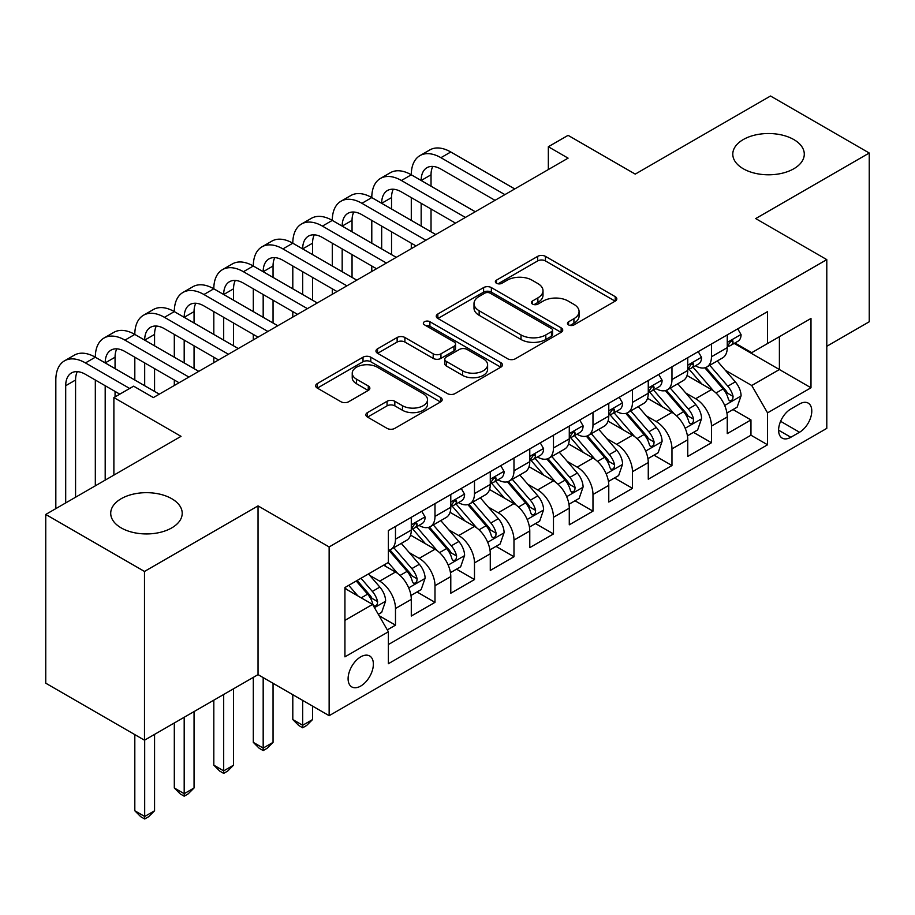 <?xml version="1.0" encoding="UTF-8"?>
<svg xmlns="http://www.w3.org/2000/svg" width="915" height="915" viewBox="0 0 915 915"><rect width="100%" height="100%" fill="white"/><g stroke="black" fill="none" stroke-linecap="round" stroke-linejoin="round"><path stroke-width="1.37" d="M568.592 324.905A3.843 2.219 0 0 0 574.025 324.905L615.212 301.126A5.479 3.168 0 0 0 616.824 298.885A5.479 3.168 0 0 0 615.212 296.643L545.432 256.36A5.479 3.168 0 0 0 537.677 256.36L496.49 280.139A3.843 2.219 0 0 0 495.358 281.706A3.843 2.219 0 0 0 496.49 283.273A3.843 2.219 0 0 0 501.912 283.273L507.242 280.196A17.545 10.134 0 0 1 532.061 280.196L537.871 283.558A17.545 10.134 0 0 1 543.007 290.718A17.545 10.134 0 0 1 537.871 297.878L532.541 300.955A3.843 2.219 0 0 0 531.421 302.522A3.843 2.219 0 0 0 532.541 304.089A3.843 2.219 0 0 0 537.974 304.089L543.304 301.012A17.545 10.134 0 0 1 568.112 301.012L573.922 304.375A17.545 10.134 0 0 1 579.069 311.535A17.545 10.134 0 0 1 573.922 318.695L568.592 321.771A3.843 2.219 0 0 0 567.472 323.338A3.843 2.219 0 0 0 568.592 324.905L568.592 321.771M171.745 498.709A35.754 20.633 0 0 0 132.789 494.237A35.754 20.633 0 0 0 110.715 513.304A35.754 20.633 0 0 0 121.192 527.898A35.754 20.633 0 0 0 160.148 532.37A35.754 20.633 0 0 0 182.211 513.304A35.754 20.633 0 0 0 171.745 498.709M793.808 139.56A35.754 20.633 0 0 0 754.852 135.088A35.754 20.633 0 0 0 732.789 154.155A35.754 20.633 0 0 0 743.255 168.749A35.754 20.633 0 0 0 782.211 173.232A35.754 20.633 0 0 0 804.285 154.155A35.754 20.633 0 0 0 793.808 139.56M360.739 686.044A17.877 10.317 120 0 0 372.405 670.295A17.877 10.317 120 0 0 369.671 655.963A17.877 10.317 120 0 0 360.739 656.856A17.877 10.317 120 0 0 349.061 672.605A17.877 10.317 120 0 0 351.795 686.925A17.877 10.317 120 0 0 360.739 686.044M367.487 412.585A5.479 3.168 0 0 0 365.874 414.827A5.479 3.168 0 0 0 367.487 417.068L387.068 428.369A5.479 3.168 0 0 0 394.811 428.369L440.561 401.959A5.479 3.168 0 0 0 442.174 399.718A5.479 3.168 0 0 0 440.561 397.487L370.781 357.193A5.479 3.168 0 0 0 363.026 357.193L317.276 383.602A5.479 3.168 0 0 0 315.675 385.844A5.479 3.168 0 0 0 317.276 388.086L340.929 401.731A5.479 3.168 0 0 0 348.684 401.731L368.265 390.431A5.479 3.168 0 0 0 369.866 388.189A5.479 3.168 0 0 0 368.265 385.958L356.53 379.187A14.663 8.464 0 0 1 352.241 373.194A14.663 8.464 0 0 1 361.288 365.371A14.663 8.464 0 0 1 377.277 367.212L423.21 393.736A14.663 8.464 0 0 1 427.511 399.718A14.663 8.464 0 0 1 418.452 407.541A14.663 8.464 0 0 1 402.474 405.711L394.811 401.285A5.479 3.168 0 0 0 387.068 401.285L367.487 412.585L367.487 417.068M826.794 346.282L869.25 321.76L869.25 153.022L770.51 96.006L635.239 174.113L568.089 135.351L548.337 146.743L568.089 158.146L153.377 397.579L133.624 386.176L113.883 397.579L113.883 475.114M144.49 571.452L144.49 740.201L258.041 674.641L258.041 505.892L144.49 571.452L45.75 514.447L181.021 436.352L113.883 397.579M258.041 505.892L329.137 546.941L826.794 259.62L826.794 428.369L329.137 715.69L329.137 546.941M869.25 153.022L755.699 218.582L826.794 259.62M507.631 358.76A5.479 3.168 0 0 0 515.385 358.76L561.135 332.351A5.479 3.168 0 0 0 562.736 330.109A5.479 3.168 0 0 0 561.135 327.867L491.355 287.584A5.479 3.168 0 0 0 483.6 287.584L437.85 313.994A5.479 3.168 0 0 0 436.249 316.235A5.479 3.168 0 0 0 437.85 318.466L507.631 358.76M426.013 325.74A3.843 2.219 0 0 1 429.901 326.278L429.901 321.714L500.848 362.672A5.479 3.168 0 0 1 502.449 364.913A5.479 3.168 0 0 1 500.848 367.155L455.098 393.564A5.479 3.168 0 0 1 447.344 393.564L377.563 353.281L377.563 348.798A5.479 3.168 0 0 0 375.962 351.04A5.479 3.168 0 0 0 377.563 353.281M377.563 348.798L397.144 337.498A5.479 3.168 0 0 1 404.899 337.498L433.195 353.831A5.479 3.168 0 0 0 440.95 353.831L453.943 346.339A5.479 3.168 0 0 0 455.544 344.097A5.479 3.168 0 0 0 453.943 341.855L424.48 324.848A3.843 2.219 0 0 1 423.348 323.281A3.843 2.219 0 0 1 425.715 321.234A3.843 2.219 0 0 1 429.901 321.714M144.49 740.201L45.75 683.196L45.75 514.447M387.297 629.886L395.486 625.162L379.096 615.692M369.774 575.421L379.691 581.151A22.337 12.902 60 0 1 395.486 608.509L411.293 599.394L411.293 616.035L434.991 602.356L417.011 591.982M409.268 552.614L419.184 558.344A22.337 12.902 60 0 1 434.991 585.703L450.786 576.587L450.786 593.229L474.485 579.55L456.516 569.176M448.773 529.819L458.69 535.538A22.337 12.902 60 0 1 474.485 562.908L490.28 553.781L490.28 570.434L513.978 556.743L496.01 546.369M488.267 507.013L498.183 512.743A22.337 12.902 60 0 1 513.978 540.102L529.774 530.986L529.774 547.628L553.472 533.948L535.504 523.574M527.761 484.207L537.677 489.937A22.337 12.902 60 0 1 553.472 517.295L569.279 508.18L569.279 524.821L592.977 511.142L574.997 500.768M567.254 461.412L577.171 467.13A22.337 12.902 60 0 1 592.977 494.5L608.772 485.373L608.772 502.026L632.471 488.335L614.503 477.962M606.759 438.605L616.676 444.324A22.337 12.902 60 0 1 632.471 471.694L648.266 462.567L648.266 479.22L671.965 465.541L653.996 455.167M646.253 415.799L656.169 421.529A22.337 12.902 60 0 1 671.965 448.888L687.76 439.772L687.76 456.413L711.458 442.734L711.458 426.093A22.337 12.902 -120 0 0 695.663 398.723L685.747 392.993M693.49 432.36L711.458 442.734M411.293 599.394A22.337 12.902 -120 0 0 395.486 572.024L383.637 565.184M450.786 576.587A22.337 12.902 -120 0 0 434.991 549.229L410.56 535.126M490.28 553.781A22.337 12.902 -120 0 0 474.485 526.422L450.054 512.32M529.774 530.986A22.337 12.902 -120 0 0 513.978 503.616L489.559 489.514M569.279 508.18A22.337 12.902 -120 0 0 553.472 480.81L529.053 466.707M608.772 485.373A22.337 12.902 -120 0 0 592.977 458.015L568.547 443.912M648.266 462.567A22.337 12.902 -120 0 0 632.471 435.208L608.04 421.106M687.76 439.772A22.337 12.902 -120 0 0 671.965 412.402L647.534 398.3M799.538 403.973L790.846 408.982A17.316 9.996 120 0 0 779.534 424.24A17.316 9.996 120 0 0 782.188 438.113A17.316 9.996 120 0 0 790.846 437.256L799.538 432.246A17.316 9.996 120 0 0 810.85 416.988A17.316 9.996 120 0 0 808.197 403.115A17.316 9.996 120 0 0 799.538 403.973M344.932 620.37L372.588 604.403L388.383 631.773L388.383 663.695L767.548 444.781L767.548 412.859L751.753 385.501L725.24 370.198M388.383 631.773L344.932 656.856L344.932 587.533L388.383 562.451L388.383 530.528L767.548 311.615L767.548 343.537L810.987 318.454L810.987 387.777L767.548 412.859M418.978 525.393L419.184 525.507A22.337 12.902 60 0 0 430.359 526.617L446.154 517.49A22.337 12.902 -120 0 0 450.786 507.265L450.786 494.5M458.484 502.587L458.69 502.701A22.337 12.902 60 0 0 469.853 503.81L485.659 494.695A22.337 12.902 -120 0 0 490.28 484.458L490.28 471.694M497.977 479.78L498.183 479.906A22.337 12.902 60 0 0 509.358 481.004L525.153 471.888A22.337 12.902 -120 0 0 529.774 461.663L529.774 448.888M537.471 456.974L537.677 457.1A22.337 12.902 60 0 0 548.851 458.209L564.647 449.082A22.337 12.902 -120 0 0 569.279 438.857L569.279 426.081M576.965 434.179L577.171 434.293A22.337 12.902 60 0 0 588.345 435.403L604.14 426.276A22.337 12.902 -120 0 0 608.772 416.05L608.772 403.286M616.458 411.373L616.676 411.487A22.337 12.902 60 0 0 627.839 412.596L643.645 403.481A22.337 12.902 -120 0 0 648.266 393.256L648.266 380.48M655.963 388.566L656.169 388.692A22.337 12.902 60 0 0 667.344 389.801L683.139 380.674A22.337 12.902 -120 0 0 687.76 370.449L687.76 357.674M388.383 644.537L750.963 435.208L750.963 419.928L727.265 433.607L727.265 416.966A22.337 12.902 -120 0 0 711.458 389.607L687.039 375.505M695.457 365.771L695.663 365.886A22.337 12.902 -120 0 0 706.837 366.995A22.337 12.902 -120 0 0 711.458 356.77L711.458 343.994M706.837 366.995L722.633 357.868A22.337 12.902 -120 0 0 727.265 347.643L727.265 334.879M395.486 526.422L395.486 539.187A22.337 12.902 60 0 1 390.865 549.412A22.337 12.902 60 0 1 388.383 550.315M390.865 549.412L406.66 540.296A22.337 12.902 -120 0 0 411.293 530.071L411.293 517.295M434.991 503.616L434.991 516.392A22.337 12.902 60 0 1 430.359 526.617M474.485 480.81L474.485 493.585A22.337 12.902 60 0 1 469.853 503.81M513.978 458.015L513.978 470.779A22.337 12.902 60 0 1 509.358 481.004M553.472 435.208L553.472 447.973A22.337 12.902 60 0 1 548.851 458.209M592.977 412.402L592.977 425.178A22.337 12.902 60 0 1 588.345 435.403M632.471 389.596L632.471 402.371A22.337 12.902 60 0 1 627.839 412.596M671.965 366.801L671.965 379.565A22.337 12.902 60 0 1 667.344 389.801M671.965 448.888L671.965 465.541M632.471 471.694L632.471 488.335M592.977 494.5L592.977 511.142M553.472 517.295L553.472 533.948M513.978 540.102L513.978 556.743M474.485 562.908L474.485 579.55M434.991 585.703L434.991 602.356M395.486 608.509L395.486 625.162M372.588 604.403L344.932 588.448M751.753 385.501L779.397 369.534L779.397 336.697L810.987 318.454M734.162 343.422L810.987 387.777M734.951 342.965L751.753 352.664L767.548 343.537M258.041 674.641L329.137 715.69M548.337 146.743L548.337 169.55M732.984 409.554L750.963 419.928M750.963 435.208L767.548 444.781M570.125 325.443L573.922 323.258A17.545 10.134 0 0 0 579.069 316.098L579.069 311.535M543.007 290.718L543.007 295.282A17.545 10.134 0 0 1 537.871 302.442L534.074 304.626M615.143 301.172L545.432 260.924A5.479 3.168 0 0 0 537.677 260.924L498.023 283.822M561.055 332.385L491.355 292.148A5.479 3.168 0 0 0 483.6 292.148L437.919 318.512M551.436 331.676A3.843 2.219 0 0 0 552.568 330.109A3.843 2.219 0 0 0 551.436 328.542L490.188 293.177A3.843 2.219 0 0 0 484.756 293.177L479.14 296.426A17.545 10.134 0 0 0 474.004 303.586A17.545 10.134 0 0 0 479.14 310.745L521.012 334.924A17.545 10.134 0 0 0 545.82 334.924L551.436 331.676L551.436 336.24A3.843 2.219 0 0 0 552.568 334.673L552.568 330.109M474.004 303.586L474.004 308.149A17.545 10.134 0 0 0 479.14 315.309L479.14 310.745M551.436 336.24L545.82 339.488A17.545 10.134 0 0 1 521.012 339.488L479.14 315.309M377.643 353.316L397.144 342.061L397.144 337.498M455.544 344.097L455.544 348.661A5.479 3.168 0 0 1 453.943 350.903L440.95 358.394A5.479 3.168 0 0 1 433.195 358.394L404.899 342.061A5.479 3.168 0 0 0 397.144 342.061M429.901 326.278L500.779 367.201M462.567 370.792A14.663 8.464 0 0 0 478.545 372.622A14.663 8.464 0 0 0 487.603 364.799A14.663 8.464 0 0 0 483.303 358.817L467.119 349.473A5.479 3.168 0 0 0 459.364 349.473L446.383 356.964A5.479 3.168 0 0 0 444.77 359.206A5.479 3.168 0 0 0 446.383 361.448L462.567 370.792L462.567 375.356A14.663 8.464 0 0 0 478.545 377.186A14.663 8.464 0 0 0 487.603 369.363L487.603 364.799M444.77 359.206L444.77 363.77A5.479 3.168 0 0 0 446.383 366.011L446.383 361.448M462.567 375.356L446.383 366.011M427.511 399.718L427.511 404.281A14.663 8.464 0 0 1 418.452 412.105A14.663 8.464 0 0 1 402.474 410.263L394.811 405.848A5.479 3.168 0 0 0 387.068 405.848L367.556 417.114M352.241 373.194L352.241 377.758A14.663 8.464 0 0 0 356.53 383.74L356.53 379.187M368.185 390.476L356.53 383.74M440.492 402.005L370.781 361.757A5.479 3.168 0 0 0 363.026 361.757L317.356 388.12M726.933 413.054L737.135 407.164L741.081 395.76A14.8 8.544 -120 0 0 735.317 381.864L717.269 360.968M713.654 391.048L693.032 367.167M701.919 384.094L689.944 370.232A35.468 20.473 -120 0 0 688.846 368.997M704.825 367.796L723.079 388.932A14.8 8.544 60 0 1 728.351 399.123L729.427 400.884L731.428 400.598L732.766 398.974L733.087 396.389A14.8 8.544 -120 0 0 727.814 386.187L709.765 365.302M705.9 367.453L725.504 390.156A7.537 4.358 60 0 1 727.414 393.107L733.087 396.389M737.73 328.828L741.081 334.65A14.8 8.544 60 0 1 738.016 341.192L730.513 345.527A14.8 8.544 -120 0 0 733.087 342.119L732.778 340.803L730.925 341.169L728.351 344.852A14.8 8.544 60 0 1 727.265 346.957M55.826 508.637L55.826 380.022A41.896 24.19 60 0 1 64.496 360.842L74.367 355.146A41.896 24.19 60 0 1 95.32 357.216A41.896 24.19 60 0 1 103.99 338.047L113.872 332.339A41.896 24.19 60 0 1 134.814 334.421A41.896 24.19 60 0 1 143.495 315.24L153.365 309.544A41.896 24.19 60 0 1 174.308 311.615A41.896 24.19 60 0 1 182.989 292.434L192.859 286.738A41.896 24.19 60 0 1 213.813 288.808A41.896 24.19 60 0 1 222.482 269.639L232.353 263.932A41.896 24.19 60 0 1 253.306 266.013A41.896 24.19 60 0 1 261.976 246.833L271.858 241.125A41.896 24.19 60 0 1 292.8 243.207A41.896 24.19 60 0 1 301.481 224.026L311.352 218.33A41.896 24.19 60 0 1 332.294 220.401A41.896 24.19 60 0 1 340.975 201.22L350.845 195.524A41.896 24.19 60 0 1 371.787 197.594A41.896 24.19 60 0 1 380.468 178.425L390.339 172.718A41.896 24.19 60 0 1 411.293 174.799A41.896 24.19 60 0 1 419.962 155.619L429.844 149.923A41.896 24.19 60 0 1 450.786 151.993L514.768 188.936M419.962 155.619A41.896 24.19 60 0 1 440.916 157.689L504.897 194.632M727.757 346.225L727.814 346.225A14.8 8.544 -120 0 0 730.513 345.527M495.026 200.339L440.916 169.092A27.93 16.127 -120 0 0 426.95 167.708A27.93 16.127 -120 0 0 421.163 180.495L431.034 174.799L431.034 186.203M432.784 166.427A27.93 16.127 -120 0 0 431.034 174.799M421.163 203.302L421.163 226.108M431.034 208.997L431.034 231.804M411.293 248.674L411.293 243.207M411.293 220.401L411.293 197.594M687.428 435.86L697.642 429.959L701.588 418.567A14.8 8.544 -120 0 0 695.823 404.659L677.775 383.774M674.161 413.854L653.539 389.973M662.426 406.901L650.451 393.038A35.468 20.473 -120 0 0 649.353 391.803M665.331 390.602L683.574 411.727A14.8 8.544 60 0 1 688.858 421.929L689.933 423.679L691.934 423.405L693.273 421.769L693.593 419.196A14.8 8.544 -120 0 0 688.32 408.994L670.272 388.097M666.394 390.259L686.01 412.962A7.537 4.358 60 0 1 687.908 415.913L693.593 419.196M647.934 458.655L658.137 452.765L662.094 441.362A14.8 8.544 -120 0 0 656.33 427.465L638.281 406.569M634.667 436.649L614.034 412.768M622.932 429.695L610.957 415.845A35.468 20.473 -120 0 0 609.859 414.609M625.826 413.397L644.08 434.534A14.8 8.544 60 0 1 649.364 444.736L650.439 446.486L652.441 446.2L653.779 444.576L654.099 441.991A14.8 8.544 -120 0 0 648.827 431.8L630.778 410.904M626.901 413.054L646.516 435.769A7.537 4.358 60 0 1 648.415 438.72L654.099 441.991M608.441 481.462L618.643 475.571L622.589 464.168A14.8 8.544 -120 0 0 616.824 450.272L598.787 429.375M595.173 459.456L574.54 435.574M583.427 452.502L571.463 438.64A35.468 20.473 -120 0 0 570.365 437.404M586.332 436.203L604.586 457.34A14.8 8.544 60 0 1 609.859 467.531L610.934 469.292L612.936 469.006L614.274 467.382L614.606 464.797A14.8 8.544 -120 0 0 609.321 454.606L591.284 433.71M587.407 435.86L607.022 458.564A7.537 4.358 60 0 1 608.921 461.515L614.606 464.797M568.947 504.268L579.149 498.378L583.095 486.974A14.8 8.544 -120 0 0 577.331 473.078L559.282 452.182M555.668 482.262L535.046 458.381M543.933 475.308L531.958 461.446A35.468 20.473 -120 0 0 530.86 460.211M546.838 459.01L565.093 480.146A14.8 8.544 60 0 1 570.365 490.337L571.44 492.087L573.442 491.812L574.78 490.188L575.1 487.603A14.8 8.544 -120 0 0 569.828 477.401L551.779 456.516M547.913 458.667L567.517 481.37A7.537 4.358 60 0 1 569.427 484.321L575.1 487.603M698.225 351.635L701.588 357.445A14.8 8.544 60 0 1 698.522 363.998L691.019 368.333A14.8 8.544 -120 0 0 693.593 364.925L693.284 363.61L691.431 363.976L688.858 367.658A14.8 8.544 60 0 1 687.76 369.763M380.468 178.425A41.896 24.19 60 0 1 401.411 180.495L411.293 174.799L475.274 211.742M401.411 180.495L465.403 217.438M688.263 369.019L688.32 369.019A14.8 8.544 -120 0 0 691.019 368.333M455.521 223.134L401.411 191.898A27.93 16.127 -120 0 0 387.457 190.514A27.93 16.127 -120 0 0 381.669 203.302L391.54 197.606L391.54 208.997M393.29 189.222A27.93 16.127 -120 0 0 391.54 197.606M381.669 226.108L381.669 248.903M391.54 231.804L391.54 254.61M371.787 271.481L371.787 266.013M371.787 243.207L371.787 220.401M658.731 374.441L662.094 380.251A14.8 8.544 60 0 1 659.029 386.805L651.526 391.128A14.8 8.544 -120 0 0 654.099 387.72L653.79 386.416L651.938 386.782L649.364 390.465A14.8 8.544 60 0 1 648.266 392.569M340.975 201.22A41.896 24.19 60 0 1 361.917 203.302L371.787 197.594L435.78 234.537M361.917 203.302L425.898 240.245M648.758 391.826L648.827 391.826A14.8 8.544 -120 0 0 651.526 391.128M416.028 245.941L361.917 214.705A27.93 16.127 -120 0 0 347.952 213.321A27.93 16.127 -120 0 0 342.176 226.108L352.046 220.401L352.046 231.804M353.796 212.028A27.93 16.127 -120 0 0 352.046 220.401M342.176 248.903L342.176 271.709M352.046 254.61L352.046 277.405M332.294 294.287L332.294 288.808M332.294 266.013L332.294 243.207M619.238 397.236L622.589 403.058A14.8 8.544 60 0 1 619.524 409.6L612.021 413.935A14.8 8.544 -120 0 0 614.606 410.526L614.285 409.211L612.444 409.577L609.859 413.26A14.8 8.544 60 0 1 608.772 415.364M301.481 224.026A41.896 24.19 60 0 1 322.423 226.108L332.294 220.401L396.275 257.344M322.423 226.108L386.404 263.04M609.264 414.632L609.321 414.632A14.8 8.544 -120 0 0 612.021 413.935M376.534 268.747L322.423 237.5A27.93 16.127 -120 0 0 308.458 236.127A27.93 16.127 -120 0 0 302.671 248.903L312.553 243.207L312.553 254.61M314.303 234.835A27.93 16.127 -120 0 0 312.553 243.207M302.671 271.709L302.671 294.516M312.553 277.405L312.553 300.212M292.8 317.082L292.8 311.615M292.8 288.808L292.8 266.013M579.744 420.042L583.095 425.852A14.8 8.544 60 0 1 580.03 432.406L572.527 436.741A14.8 8.544 -120 0 0 575.1 433.333L574.792 432.017L572.939 432.383L570.365 436.066A14.8 8.544 60 0 1 569.279 438.171M261.976 246.833A41.896 24.19 60 0 1 282.929 248.903L292.8 243.207L356.781 280.15M282.929 248.903L346.911 285.846M569.771 437.427L569.828 437.427A14.8 8.544 -120 0 0 572.527 436.741M337.04 291.553L282.929 260.306A27.93 16.127 -120 0 0 268.964 258.922A27.93 16.127 -120 0 0 263.177 271.709L273.047 266.013L273.047 277.405M274.797 257.641A27.93 16.127 -120 0 0 273.047 266.013M263.177 294.516L263.177 317.311M273.047 300.212L273.047 323.018M253.306 339.888L253.306 334.421M253.306 311.615L253.306 288.808M529.442 527.063L539.656 521.173L543.601 509.769A14.8 8.544 -120 0 0 537.837 495.873L519.789 474.976M516.174 505.057L495.553 481.187M504.44 498.103L492.464 484.252A35.468 20.473 -120 0 0 491.366 483.017M507.345 481.816L525.587 502.941A14.8 8.544 60 0 1 530.872 513.143L531.947 514.893L533.948 514.619L535.286 512.983L535.607 510.41A14.8 8.544 -120 0 0 530.334 500.208L512.286 479.311M508.408 481.462L528.024 504.176A7.537 4.358 60 0 1 529.922 507.127L535.607 510.41M302.671 700.41L302.671 725.263L312.553 719.567L312.553 706.106M312.553 719.567L306.628 725.492L302.671 727.78L298.725 725.492L292.8 719.567L292.8 694.702M292.8 719.567L302.671 725.263L302.671 727.78M540.25 442.849L543.601 448.659A14.8 8.544 60 0 1 540.536 455.213L533.033 459.547A14.8 8.544 -120 0 0 535.607 456.128L535.298 454.824L533.445 455.19L530.872 458.873A14.8 8.544 60 0 1 529.774 460.977M222.482 269.639A41.896 24.19 60 0 1 243.424 271.709L253.306 266.013L317.288 302.945M243.424 271.709L307.417 308.652M530.277 460.234L530.334 460.234A14.8 8.544 -120 0 0 533.033 459.547M297.535 314.348L243.424 283.112A27.93 16.127 -120 0 0 229.471 281.728A27.93 16.127 -120 0 0 223.683 294.516L233.554 288.808L233.554 300.212M235.304 280.436A27.93 16.127 -120 0 0 233.554 288.808M223.683 317.311L223.683 340.117M233.554 323.018L233.554 345.824M213.813 362.695L213.813 357.216M213.813 334.421L213.813 311.615M489.948 549.869L500.15 543.979L504.108 532.576A14.8 8.544 -120 0 0 498.343 518.679L480.295 497.783M476.681 527.864L456.059 503.982M464.946 520.909L452.971 507.047A35.468 20.473 -120 0 0 451.873 505.812M467.84 504.611L486.094 525.748A14.8 8.544 60 0 1 491.378 535.938L492.453 537.7L494.455 537.414L495.793 535.79L496.113 533.205A14.8 8.544 -120 0 0 490.84 523.014L472.792 502.118M468.915 504.268L488.53 526.971A7.537 4.358 60 0 1 490.429 529.922L496.113 533.205M263.177 677.603L263.177 748.07L273.047 742.374L273.047 683.311M273.047 742.374L267.123 748.298L263.177 750.575L259.231 748.298L253.306 742.374L253.306 677.375M253.306 742.374L263.177 748.07L263.177 750.575M500.745 465.644L504.108 471.465A14.8 8.544 60 0 1 501.043 478.007L493.54 482.342A14.8 8.544 -120 0 0 496.113 478.934L495.804 477.619L493.951 477.996L491.378 481.667A14.8 8.544 60 0 1 490.28 483.783M182.989 292.434A41.896 24.19 60 0 1 203.931 294.516L213.813 288.808L277.794 325.751M203.931 294.516L267.912 331.459M490.772 483.04L490.84 483.04A14.8 8.544 -120 0 0 493.54 482.342M258.041 337.155L203.931 305.919A27.93 16.127 -120 0 0 189.965 304.535A27.93 16.127 -120 0 0 184.19 317.311L194.06 311.615L194.06 323.018M195.81 303.242A27.93 16.127 -120 0 0 194.06 311.615M184.19 340.117L184.19 362.923M194.06 345.824L194.06 368.619M174.308 385.501L174.308 380.022M174.308 357.216L174.308 334.421M450.454 572.676L460.657 566.785L464.603 555.382A14.8 8.544 -120 0 0 458.838 541.486L440.801 520.589M437.187 550.67L416.554 526.788M425.441 543.716L413.477 529.854A35.468 20.473 -120 0 0 412.379 528.618M428.346 527.417L446.6 548.554A14.8 8.544 60 0 1 451.873 558.745L452.959 560.506L454.949 560.22L456.288 558.596L456.619 556.011A14.8 8.544 -120 0 0 451.335 545.809L433.298 524.924M429.421 527.074L449.036 549.778A7.537 4.358 60 0 1 450.935 552.729L456.619 556.011M223.683 694.485L223.683 770.876L233.554 765.169L233.554 688.778M233.554 765.169L227.629 771.105L223.683 773.381L219.737 771.105L213.813 765.169L213.813 700.181M213.813 765.169L223.683 770.876L223.683 773.381M461.251 488.45L464.603 494.272A14.8 8.544 60 0 1 461.549 500.814L454.034 505.149A14.8 8.544 -120 0 0 456.619 501.74L456.31 500.425L454.458 500.791L451.873 504.474A14.8 8.544 60 0 1 450.786 506.578M143.495 315.24A41.896 24.19 60 0 1 164.437 317.311L174.308 311.615L238.289 348.558M164.437 317.311L228.418 354.254M451.278 505.846L451.335 505.846A14.8 8.544 -120 0 0 454.034 505.149M218.548 359.961L164.437 328.714A27.93 16.127 -120 0 0 150.472 327.33A27.93 16.127 -120 0 0 144.684 340.117L154.566 334.421L154.566 345.824M156.316 326.049A27.93 16.127 -120 0 0 154.566 334.421M144.684 362.923L144.684 385.73M154.566 368.619L154.566 391.426M134.814 380.022L134.814 357.216M410.961 595.482L421.163 589.58L425.109 578.177A14.8 8.544 -120 0 0 419.344 564.281L401.296 543.396M397.682 573.476L388.235 562.531M385.947 566.522L384.414 564.738M388.852 550.224L407.106 571.349A14.8 8.544 60 0 1 412.379 581.551L413.454 583.301L415.456 583.027L416.794 581.391L417.126 578.818A14.8 8.544 -120 0 0 411.841 568.615L393.793 547.719M389.927 549.881L409.531 572.584A7.537 4.358 60 0 1 411.441 575.535L417.126 578.818M184.19 717.28L184.19 793.682L194.06 787.975L194.06 711.584M194.06 787.975L188.135 793.9L184.19 796.187L180.232 793.9L174.308 787.975L174.308 722.987M174.308 787.975L184.19 793.682L184.19 796.187M421.758 511.256L425.109 517.067A14.8 8.544 60 0 1 422.044 523.62L414.541 527.955A14.8 8.544 -120 0 0 417.126 524.547L416.805 523.231L414.964 523.597L412.379 527.28A14.8 8.544 60 0 1 411.293 529.385M103.99 338.047A41.896 24.19 60 0 1 124.943 340.117L134.814 334.421L198.795 371.353M124.943 340.117L188.925 377.06M411.784 528.641L411.841 528.641A14.8 8.544 -120 0 0 414.541 527.955M179.054 382.756L124.943 351.52A27.93 16.127 -120 0 0 110.978 350.136A27.93 16.127 -120 0 0 105.191 362.923L115.061 357.216L115.061 368.619M116.811 348.844A27.93 16.127 -120 0 0 115.061 357.216M105.191 385.73L105.191 480.123M115.061 391.426L115.061 396.893M95.32 485.831L95.32 380.022M378.307 614.331L381.669 612.387L385.615 600.983A14.8 8.544 -120 0 0 379.851 587.087L368.493 573.934M357.879 595.917L348.741 585.337M346.453 589.317L344.932 587.567M356.244 581.002L367.601 594.155A14.8 8.544 60 0 1 372.885 604.357L373.96 606.107L375.962 605.822L377.3 604.197L377.621 601.613A14.8 8.544 -120 0 0 372.348 591.422L360.99 578.269M357.159 580.476L370.037 595.39A7.537 4.358 60 0 1 371.936 598.33L377.621 601.613M144.684 740.086L144.684 816.477L154.566 810.782L154.566 734.39M154.566 810.782L148.642 816.706L144.684 818.994L140.738 816.706L134.814 810.782L134.814 734.608M134.814 810.782L144.684 816.477L144.684 818.994M64.496 360.842A41.896 24.19 60 0 1 85.45 362.923L95.32 357.216L159.302 394.159M85.45 362.923L129.678 388.463M119.808 394.159L85.45 374.327A27.93 16.127 -120 0 0 71.484 372.943A27.93 16.127 -120 0 0 65.697 385.73L65.697 502.93M77.317 371.65A27.93 16.127 -120 0 0 75.568 380.022L75.568 497.234M379.691 581.151L395.486 572.024M419.184 558.344L434.991 549.229M458.69 535.538L474.485 526.422M498.183 512.743L513.978 503.616M537.677 489.937L553.472 480.81M577.171 467.13L592.977 458.015M616.676 444.324L632.471 435.208M656.169 421.529L671.965 412.402M695.663 398.723L711.458 389.607M711.458 356.77L727.265 347.643M395.486 539.187L411.293 530.071M434.991 516.392L450.786 507.265M474.485 493.585L490.28 484.458M513.978 470.779L529.774 461.663M553.472 447.973L569.279 438.857M592.977 425.178L608.772 416.05M632.471 402.371L648.266 393.256M671.965 379.565L687.76 370.449M711.458 426.093L727.265 416.966M780.598 421.312L799.538 432.246M778.608 430.187L790.846 437.256M573.922 323.258L573.922 318.695M532.541 304.089L532.541 300.955M537.871 302.442L537.871 297.878M496.49 283.273L496.49 280.139M537.677 260.924L537.677 256.36M545.432 260.924L545.432 256.36M615.212 301.126L615.212 296.643M437.85 318.466L437.85 313.994M483.6 292.148L483.6 287.584M491.355 292.148L491.355 287.584M561.135 332.351L561.135 327.867M521.012 339.488L521.012 334.924M545.82 339.488L545.82 334.924M404.899 342.061L404.899 337.498M433.195 358.394L433.195 353.831M440.95 358.394L440.95 353.831M453.943 350.903L453.943 346.339M500.848 367.155L500.848 362.672M387.068 405.848L387.068 401.285M394.811 405.848L394.811 401.285M402.474 410.263L402.474 405.711M368.265 390.431L368.265 385.958M317.276 388.086L317.276 383.602M363.026 361.757L363.026 357.193M370.781 361.757L370.781 357.193M440.561 401.959L440.561 397.487M724.669 405.459L740.99 396.046M727.814 386.187L735.317 381.864M716.01 393.004L723.079 388.932M740.99 334.478L727.265 342.404M450.786 151.993L440.916 157.689M731.177 341.009L733.087 342.119M685.175 428.266L701.485 418.853M688.32 408.994L695.823 404.659M676.517 415.81L683.574 411.727M645.681 451.072L661.991 441.648M648.827 431.8L656.33 427.465M637.023 438.605L644.08 434.534M606.176 473.867L622.497 464.454M609.321 454.606L616.824 450.272M597.529 461.412L604.586 457.34M566.682 496.673L583.004 487.26M569.828 477.401L577.331 473.078M558.024 484.218L565.093 480.146M701.485 357.273L687.76 365.199M691.683 363.815L693.593 364.925M661.991 380.08L648.266 388.006M652.189 386.622L654.099 387.72M622.497 402.886L608.772 410.812M612.695 409.428L614.606 410.526M583.004 425.692L569.279 433.607M573.19 432.223L575.1 433.333M527.189 519.48L543.499 510.055M530.334 500.208L537.837 495.873M518.531 507.024L525.587 502.941M543.499 448.487L529.774 456.413M533.697 455.029L535.607 456.128M487.695 542.286L504.005 532.862M490.84 523.014L498.343 518.679M479.037 529.819L486.094 525.748M504.005 471.294L490.28 479.22M494.203 477.836L496.113 478.934M448.201 565.081L464.511 555.668M451.335 545.809L458.838 541.486M439.543 552.626L446.6 548.554M464.511 494.1L450.786 502.015M454.709 500.631L456.619 501.74M408.696 587.888L425.018 578.463M411.841 568.615L419.344 564.281M400.049 575.432L407.106 571.349M425.018 516.895L411.293 524.821M415.204 523.437L417.126 524.547M374.464 607.651L385.512 601.269M372.348 591.422L379.851 587.087M361.219 597.85L367.601 594.155M75.568 380.022L65.697 385.73"/></g></svg>
